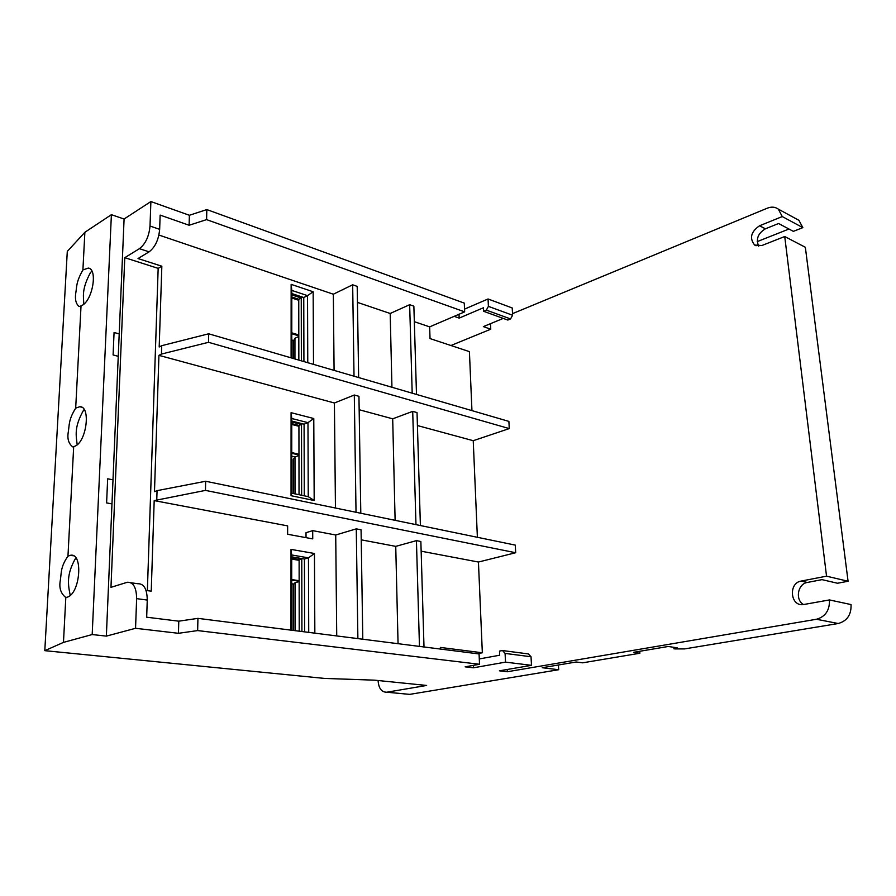 <?xml version="1.0" encoding="UTF-8"?>
<svg xmlns="http://www.w3.org/2000/svg" width="896" height="896" viewBox="0 0 896 896"><rect width="100%" height="100%" fill="white"/><g stroke="black" fill="none" stroke-linecap="round" stroke-linejoin="round"><path stroke-width="1.34" d="M298.928 426.272L291.76 424.469M291.749 452.57L298.962 454.261M298.749 300.294L291.794 298.01M291.782 332.819L298.805 334.97M299.118 560.325L291.715 559.07M291.704 579.544L299.141 580.72M298.973 454.989L291.749 453.298M306.029 537.656L306.018 532.694L312.693 530.634L335.72 535.002L356.272 528.864L357.885 638.602M312.693 530.634L312.738 538.888L287.627 534.262L287.638 525.885L154.19 500.606L205.464 490.392L515.682 552.731L478.442 562.038L421.154 551.186M362.802 639.229L361.066 529.805L356.272 528.864M423.998 646.968L420.862 541.509L416.427 540.635L395.741 546.37L361.222 539.829M515.682 552.731L515.29 545.115L205.654 481.253L205.464 490.392M205.654 481.253L157.058 490.65L156.778 499.632M146.026 590.442L151.234 591.158L154.19 500.606M360.797 513.251L358.949 396.312L354.301 395.013L334.41 402.998L158.928 355.342L154.482 491.646L157.058 490.65M158.928 355.342L161.437 354.066L208.522 342.306L208.701 333.794L161.706 345.688L161.437 354.066M378.112 680.534L378.112 680.904C378.75 688.475 381.64 692.238 386.781 692.216L426.642 685.451L374.528 680.165L324.475 678.418L44.8 650.664L63.47 642.387L65.811 597.498C60.738 593.51 58.901 587.798 60.323 580.339C61.51 573.026 60.357 567 67.962 556.17L73.685 446.656L72.811 446.914C68.634 443.789 67.122 438.816 68.286 431.995C69.462 425.051 68.342 419.933 75.69 408.139L81.032 305.917L79.139 306.544C75.981 303.946 74.85 299.555 75.734 293.362C76.899 286.765 75.824 282.453 82.902 269.931L84.874 232.277L111.395 214.682L124.085 219.016L150.886 201.555L189.381 215.275L189.112 225.254L160.138 215.096L159.656 229.342C158.704 239.669 155.176 247.173 149.094 251.843L138.029 258.552L161.84 266.213L159.197 346.976L161.706 345.688M161.84 266.213L158.166 268.374L124.779 257.678L110.97 587.328L127.366 582.254C133.37 582.098 136.45 587.563 136.629 598.64L135.554 628.298L106.355 636.115L112.997 479.853L107.666 478.8L106.602 502.914L111.978 503.899M147.37 590.632L158.166 268.374M290.976 630.134L291.01 549.382L314.451 553.493L314.843 633.158M335.72 535.002L336.728 635.925M77.168 444.707C76.171 435.646 73.83 427.258 83.698 409.987L84.224 409.651M73.685 446.656L74.85 446.242C86.688 441.795 91.045 405.899 79.744 406.739L75.69 408.139M84.874 232.277L67.29 251.418L44.8 650.664M65.811 597.498L67.01 597.24C80.304 594.082 83.507 552.115 70.336 555.318L67.962 556.17M70.224 595.336C68.163 585.043 66.024 574.829 75.824 557.872M111.395 214.682L92.187 634.547L63.47 642.387M81.032 305.917L82.163 305.357C92.781 299.97 97.854 268.878 88.312 268.072L82.902 269.931M83.798 304.158C83.563 296.229 81.413 289.442 90.619 272.294L91.997 271.331M298.805 335.877L291.782 333.726M477.378 537.286L473.234 440.698L509.264 428.59L508.894 421.4L208.701 333.794M420.392 525.538L417.032 412.574L412.709 411.365L392.694 418.824L359.162 409.718M473.234 440.698L417.413 425.544M509.264 428.59L208.522 342.306M471.946 410.614L469.414 351.635L430.035 338.576L429.643 326.872L414.322 321.686M477.31 653.722L482.339 652.781L478.442 562.038M507.214 669.491L507.326 671.754L499.408 670.824L531.485 665.336L505.512 662.133L505.086 653.408L531.026 656.757L528.427 653.934L502.51 650.541L505.086 653.408M826.538 576.173L784.728 236.522L805.347 247.285L848.075 581.258L826.538 576.173L801.181 581.067C788.245 582.96 790.194 606.48 803.208 604.61L829.461 599.928C829.774 610.254 825.44 616.694 816.469 619.259L507.326 671.754M784.728 236.522L761.88 245.515L754.634 245.045C749.258 238.202 750.904 231.773 759.562 225.77L765.419 228.805C757.982 233.33 755.742 239.12 758.677 246.176M512.523 313.634L767.301 208.186C771.523 206.539 775.208 206.864 778.344 209.149L782.264 216.563L759.562 225.77M490.493 323.68L490.762 329.213L450.946 345.509M406.874 694.109L409.73 694.366L558.701 669.726L558.421 664.989M558.701 669.726L542.237 667.722L576.195 661.998L582.602 662.827L639.89 653.24L639.744 651.291M429.643 326.872L464.654 311.853L464.285 303.106L206.819 209.574L189.381 215.275M454.182 316.344L459.178 318.102L483.426 307.765L483.594 311.282L507.808 320.051L510.552 318.931L512.613 315.246L512.221 307.966L488.051 298.973L464.542 309.12M118.25 356.317L119.202 333.906L114.072 332.483L113.086 354.95L118.25 356.317L112.997 479.853M150.886 201.555L150.013 226.038C149.027 236.41 145.499 243.958 139.429 248.674L124.779 257.678M124.085 219.016L119.202 333.906M92.187 634.547L106.355 636.115M829.461 599.928L851.054 604.576C851.402 614.712 847.123 621.018 838.219 623.515L684.488 648.928L674.71 648.917L677.219 647.83L668.27 646.475L633.528 652.333L639.89 653.24M473.334 665.37L473.435 667.8L505.512 662.133M473.435 667.8L465.136 666.837L479.517 664.272L197.658 630.582L178.461 633.304L135.554 628.298M295.008 493.875L294.986 456.96L291.749 456.21M440.418 649.051L440.362 647.427L482.339 652.781M479.517 664.272L479.08 653.946L197.926 618.363L197.658 630.582M197.926 618.363L178.774 621.174L178.461 633.304M130.861 582.747L137.917 583.744C143.942 583.598 147.056 589.042 147.258 600.051L146.675 617.21L178.774 621.174M395.741 546.37L398.059 643.686M416.427 540.635L419.462 646.397M416.494 394.43L413.862 306.163L409.651 304.696L412.194 393.176M391.944 387.274L390.186 313.488L409.651 304.696M390.186 313.488L357.459 302.389M358.646 377.552L357.202 286.384L352.666 284.794L354.021 376.197M334.085 370.384L333.334 294.213L352.666 284.794M291.11 357.84L291.144 284.357L313.152 291.76L313.51 364.381M333.334 294.213L158.928 235.054M291.794 296.979L298.749 299.264L298.838 360.102M303.923 361.581L303.755 297.517L291.805 293.563M298.749 299.264L301.246 298.021L291.805 294.907M301.37 360.842L301.246 298.021L302.557 297.125M291.782 358.042L291.805 290.405L291.144 284.357M291.805 290.405L307.53 295.646L303.755 297.517M313.152 291.76L307.53 295.646L307.765 362.701M206.819 209.574L206.595 219.621L189.112 225.254M464.654 311.853L206.595 219.621M459.021 314.272L459.178 318.102M483.594 311.282L486.338 310.117L488.41 306.365L488.051 298.973M512.613 315.246L488.41 306.365M490.762 329.213L483.37 326.614L503.25 318.405M510.552 318.931L486.338 310.117M502.51 650.541L499.498 651.09L499.699 655.222L479.293 658.941M531.485 665.336L531.026 656.757M298.973 455.482L294.986 456.96L293.227 459.413L293.227 493.506M293.227 583.99L293.227 630.426M299.141 581.605L295.053 582.714L293.686 584.058L291.704 583.755M299.141 581.246L291.704 580.082M295.053 582.714L295.064 630.661M294.941 358.96L294.941 338.285L293.653 340.558L291.782 339.998M293.216 340.435L293.227 358.456M294.941 338.285L298.805 336.482M765.419 228.805L778.568 223.518L793.363 231.358L802.838 227.629L798.907 220.304L796.23 218.859M757.221 241.618L788.95 229.029M848.075 581.258L837.502 583.24L822.002 579.645L807.33 582.456C797.698 583.8 794.931 599.939 803.566 604.565M802.838 227.629L782.264 216.563M673.926 648.794L673.803 647.315M291.077 412.664L313.779 418.533L314.182 500.506L291.043 495.69L291.077 412.664L291.76 418.51L307.978 422.643L304.091 424.178L291.76 421.053M334.41 402.998L335.451 508.021M354.301 395.013L356.026 512.266M392.694 418.824L395.114 520.33M412.709 411.365L415.968 524.63M313.779 418.533L307.978 422.643L308.246 496.653L291.738 493.192L291.043 495.69M291.738 493.192L291.76 418.51M304.27 495.824L304.091 424.178M308.246 496.653L314.182 500.506M302.434 423.763L301.504 424.424L291.76 421.96M301.638 495.264L301.504 424.424L298.928 425.443L299.029 494.715M291.76 423.629L298.928 425.443M291.693 630.224L291.715 554.971L291.01 549.382M291.715 554.971L308.459 557.861L304.438 559.014L291.715 556.842M304.629 631.87L304.438 559.014M314.451 553.493L308.459 557.861L308.728 632.386M302.21 558.634L291.715 557.234M301.918 631.523L301.773 558.947L299.118 559.72L299.219 631.176M291.715 558.454L299.118 559.72M386.859 692.205L409.73 694.366M838.219 623.515L816.469 619.259M147.258 600.051L136.629 598.64M149.094 251.843L139.429 248.674M150.013 226.038L159.656 229.342M801.181 581.067L807.33 582.456M73.382 555.789L70.336 555.318M81.547 407.154L79.744 406.739M89.118 268.318L88.312 268.072M386.781 692.216L409.651 694.378M756.078 245.762L754.634 245.045M778.344 209.149L798.907 220.304"/></g></svg>
